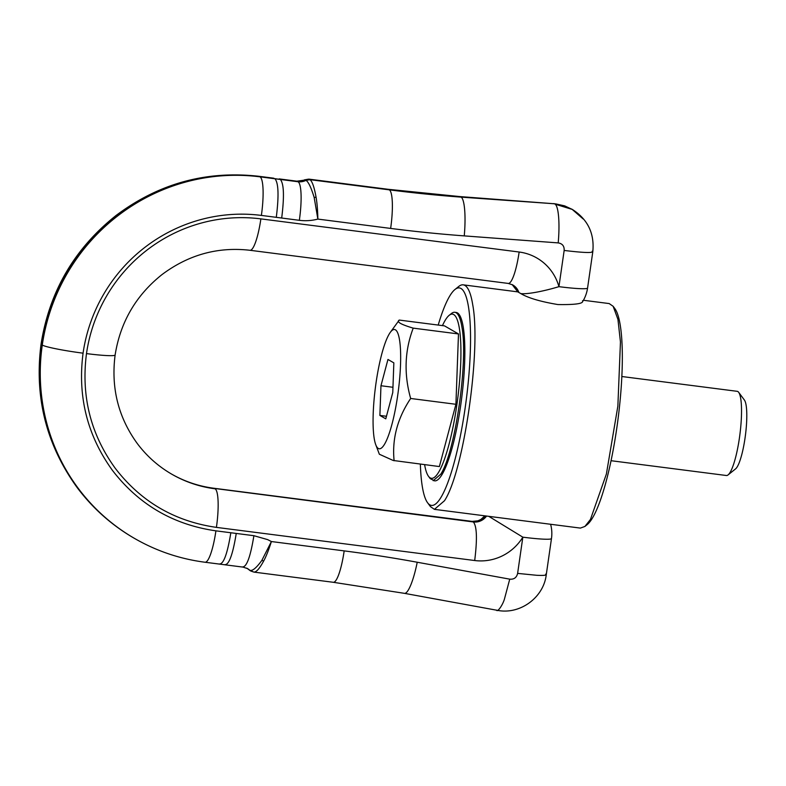 <?xml version="1.0" encoding="UTF-8"?>
<svg xmlns="http://www.w3.org/2000/svg" width="786" height="786" viewBox="0 0 786 786"><rect width="100%" height="100%" fill="white"/><g stroke="black" fill="none" stroke-linecap="round" stroke-linejoin="round"><path stroke-width="1.18" d="M344.17 550.888A35.37 6.809 97.3 0 1 333.293 582.288L404.485 593.351A35.37 6.946 100.4 0 0 417.219 562.236A1439.608 1408.119 120 0 0 344.17 550.888L271.386 541.544C268.704 550.033 266.12 556.537 263.644 561.066C259.184 569.231 255.774 572.847 253.426 571.923L249.801 570.253A13.961 13.657 120 0 0 246.647 568.14M390.642 228.421L317.858 219.088L314.164 197.443C311.138 187.54 308.417 181.841 305.98 180.358L305.341 179.994A13.961 13.657 -60 0 1 297.393 181.369L274.962 178.756C278.529 183.059 278.971 195.92 276.289 217.329L299.338 220.316A49.331 48.251 -60 0 0 313.722 219.992A49.331 48.251 -60 0 0 317.858 219.088C317.672 210.157 317.082 202.876 316.07 197.227C314.253 187.107 312.209 181.252 309.949 179.67L389.296 189.848A35.37 6.809 97.3 0 1 390.642 228.421A1439.608 1408.119 -60 0 0 464.251 235.888A35.37 6.652 -85.7 0 0 461.097 197.129L460.458 196.765A1404.238 1373.525 -60 0 1 388.657 189.485L308.819 179.12L388.127 189.298L459.869 196.579A35.37 6.652 94.3 0 1 460.458 196.765L555.712 203.888L564.643 205.863L572.385 209.469C587.82 219.392 594.619 233.511 592.791 251.815L587.574 288.03A35.37 2.78 -171.8 0 1 558.934 286.664L564.161 250.449C564.397 246.116 562.412 243.601 558.198 242.903L464.251 235.888M512.462 284.768A14.04 13.735 -60 0 1 518.249 292.146L520.853 293.6C528.143 297.982 540.473 301.627 557.844 304.546C575.755 304.84 583.978 303.583 582.495 300.792M404.485 593.351L497.007 610.27C519.684 615.084 543.617 597.763 546.26 574.753L551.477 538.538A35.37 2.78 -171.8 0 1 522.837 537.172L517.62 573.387C516.628 577.622 513.995 579.537 509.741 579.154L417.219 562.236M242.53 566.922C246.696 567.089 250.479 556.685 253.898 535.698L267.662 539.628L271.386 541.544L261.866 560.379C256.315 568.023 252.286 571.314 249.801 570.253L249.162 569.889A13.961 13.657 120 0 0 247.217 568.435M438.205 325.07A109.637 21.104 97.3 0 1 449.602 296.253A109.637 21.104 97.3 0 1 454.966 289.494A109.637 21.104 97.3 0 1 468.535 307.188A109.637 21.104 97.3 0 1 465.135 408.062A109.637 21.104 97.3 0 1 441.172 497.066A109.637 21.104 97.3 0 1 427.594 502.765L430.463 506.636L434.422 509.357L580.382 528.094L584.902 526.453L590.433 519.477L606.389 474.017L617.865 406.136L620.449 341.998L617.943 319.391L613.149 306.304L609.189 303.573L583.428 300.272M434.422 509.357L444.483 500.741C463.779 471.669 481.317 349.917 472.72 304.742A113.174 21.792 -82.7 0 0 463.229 284.846A113.174 21.792 -82.7 0 0 458.71 286.477L454.966 289.494M276.289 217.329L261.374 215.423A35.37 6.809 97.3 0 0 260.028 176.84L298.032 181.743L296.872 181.193L305.341 179.994A6.986 6.828 -60 0 1 309.311 179.306L309.949 179.67L305.98 180.358A13.961 13.657 120 0 1 298.032 181.743A35.37 6.809 97.4 0 1 299.338 220.316M584.902 526.453L587.152 524.645A111.052 21.379 -82.7 0 0 592.585 517.797A111.052 21.379 -82.7 0 0 619.496 406.588A111.052 21.379 -82.7 0 0 614.878 308.623L613.149 306.304M427.594 502.765A109.637 21.104 97.3 0 1 420.363 464.113M246.892 568.239L249.162 569.889A6.986 6.828 120 0 0 250.292 570.715L250.881 571.049M428.508 476.316L430.237 478.635L434.579 480.855A84.888 16.339 -82.7 0 0 442.125 474.39A84.888 16.339 -82.7 0 0 463.485 381.151A84.888 16.339 -82.7 0 0 456.185 312.464L454.809 312.288A84.888 16.339 -82.7 0 0 451.419 313.516L449.17 315.324A82.766 15.936 97.3 0 1 459.417 328.676A82.766 15.936 97.3 0 1 456.853 404.819A82.766 15.936 97.3 0 1 438.765 472.003A82.766 15.936 97.3 0 1 428.508 476.316A82.766 15.936 97.3 0 1 424.617 464.664M611.046 460.704L726.392 475.51A42.444 8.174 -82.7 0 0 728.091 474.891A42.444 8.174 -82.7 0 0 730.165 472.278A42.444 8.174 -82.7 0 0 740.451 429.775A42.444 8.174 -82.7 0 0 738.683 392.342A42.444 8.174 -82.7 0 0 737.199 391.32L621.854 376.514M433.204 480.678L440.75 474.213C455.222 452.402 468.377 361.098 461.932 327.212A84.888 16.339 -82.7 0 0 454.809 312.288M728.091 474.891L735.588 468.869A35.37 6.809 -82.7 0 0 737.317 466.688A35.37 6.809 -82.7 0 0 745.894 431.268A35.37 6.809 -82.7 0 0 744.421 400.064L738.683 392.342M442.459 325.61A82.766 15.936 97.3 0 1 445.122 320.433A82.766 15.936 97.3 0 1 449.17 315.324M375.767 444.738L379.363 454.239L393.167 460.458L439.374 466.56L455.919 404.289L458.484 333.942L444.512 325.876L399.249 320.069L390.161 332.557A60.129 11.574 97.3 0 1 400.379 368.221A60.129 11.574 97.3 0 1 384.55 444.208A60.129 11.574 97.3 0 1 375.767 444.738A60.129 11.574 97.3 0 1 374.165 438.215A60.129 11.574 97.3 0 1 376.032 382.9A60.129 11.574 97.3 0 1 389.178 334.089A60.129 11.574 97.3 0 1 390.161 332.557M458.484 333.942L413.22 328.135C401.184 324.559 396.458 321.916 399.052 320.216M455.919 404.289L410.656 398.473C403.817 374.057 404.672 350.605 413.22 328.135M394.11 460.753C391.929 439.01 397.441 418.26 410.656 398.473M387.95 359.457L380.964 385.739L379.884 415.43L385.779 418.84L392.764 392.558L393.845 362.867L387.95 359.457M380.964 385.739L392.961 387.282M379.884 415.43L386.457 416.275M41.638 344.71A35.37 2.78 -171.8 0 1 41.059 344.081C34.191 397.009 46.246 444.876 77.234 487.674C92.777 508.365 111.71 525.195 134.052 538.155A195.203 190.939 120 0 1 77.667 488.047A195.203 190.939 120 0 1 41.638 344.71A195.203 190.939 -60 0 1 116.918 215.649A195.203 190.939 -60 0 1 259.39 176.477L260.028 176.84A195.203 190.939 120 0 0 117.556 216.022A195.203 190.939 120 0 0 42.277 345.074A35.37 2.78 8.2 0 0 83.07 353.169C77.46 396.537 87.295 435.66 112.565 470.539C138.857 504.622 173.313 524.724 215.914 530.845L253.898 535.698M488.764 516.333L522.837 537.172A49.41 48.329 -60 0 1 474.685 560.526L216.415 527.377A35.37 6.809 -82.7 0 0 215.079 488.804A120.956 118.313 120 0 1 171.81 474.213C158.261 466.363 146.756 456.135 137.295 443.54C118.293 417.386 110.905 387.862 115.129 354.977A35.37 2.78 8.2 0 1 86.489 353.602C81.007 396.026 90.616 434.285 115.336 468.397C141.038 501.733 174.738 521.393 216.415 527.377M86.489 353.602A156.326 152.906 -60 0 1 146.776 250.253A156.326 152.906 -60 0 1 260.873 218.881A35.37 6.809 97.3 0 1 249.997 250.282L508.277 283.432L512.777 284.935A14.04 13.735 120 0 1 518.888 292.51M520.853 293.6A35.37 5.306 164.5 0 0 558.934 286.664A49.41 48.329 -60 0 0 519.143 252.021L260.873 218.881M83.07 353.169A159.833 156.345 -60 0 1 144.712 247.492A159.833 156.345 -60 0 1 261.374 215.423M496.546 610.103C497.361 612.716 502.844 604.935 504.514 598.804L509.741 579.154M41.059 344.081C49.41 291.488 74.415 248.612 116.082 215.462C158.772 183.433 206.364 170.375 258.869 176.29A35.37 6.809 -82.7 0 1 259.39 176.477L280.376 179.454C283.952 183.757 284.385 196.618 281.693 218.027M388.127 189.298A35.37 6.809 -82.7 0 1 388.657 189.485L389.296 189.848A1404.238 1373.525 120 0 0 461.097 197.129L554.405 203.771L459.869 196.579A35.37 6.652 94.3 0 0 458.769 196.952M558.198 242.903A35.37 6.652 -85.7 0 0 555.044 204.144L572.375 209.459M592.212 251.186C594.039 253.161 584.686 252.915 564.161 250.449M519.143 252.021A35.37 6.809 97.3 0 1 508.277 283.432M171.486 474.027A120.956 118.313 120 0 0 214.44 488.44L473.349 521.953C476.915 526.247 477.367 539.108 474.695 560.526M484.854 515.832L480.894 519.438L477.917 520.823L472.19 521.403A35.37 6.809 97.3 0 1 472.71 521.58L473.349 521.953A14.04 13.735 120 0 0 486.554 516.048M545.671 574.124C547.174 575.264 544.167 575.657 536.642 575.283L517.62 573.387M247.531 568.612L243.051 567.109L205.048 562.245A35.37 6.809 97.3 0 0 215.914 530.845M224.875 564.672C229.04 564.839 232.833 554.435 236.242 533.448M219.451 563.984C223.617 564.152 227.409 553.737 230.829 532.761M42.277 345.074A195.203 190.939 120 0 0 78.295 488.411A195.203 190.939 120 0 0 134.691 538.518C156.542 551.074 179.994 558.984 205.048 562.245M263.644 561.066L261.866 560.379M316.07 197.227L314.164 197.443M572.061 209.282L583.192 218.989M485.728 515.94A14.04 13.735 120 0 1 472.71 521.58L214.44 488.44A35.37 6.809 97.3 0 0 213.91 488.253L472.19 521.403M333.293 582.288L253.986 572.11L250.931 571.078M115.129 354.977C120.356 322.103 135.988 295.3 162.024 274.569C188.571 254.713 217.889 246.617 249.997 250.282M582.623 301.637A35.37 35.37 0 0 0 587.574 288.03M512.138 284.571L517.787 291.871L463.229 284.846M551.477 538.538A35.37 35.37 0 0 0 550.613 524.272M134.052 538.155L134.691 538.518M258.869 176.29L273.793 178.206M296.872 181.193L279.217 178.903M571.746 209.096L553.816 203.584M171.171 473.85C184.425 481.464 198.671 486.269 213.91 488.253M248.897 569.703L250.292 570.715M304.388 179.866L308.819 179.12"/></g></svg>
